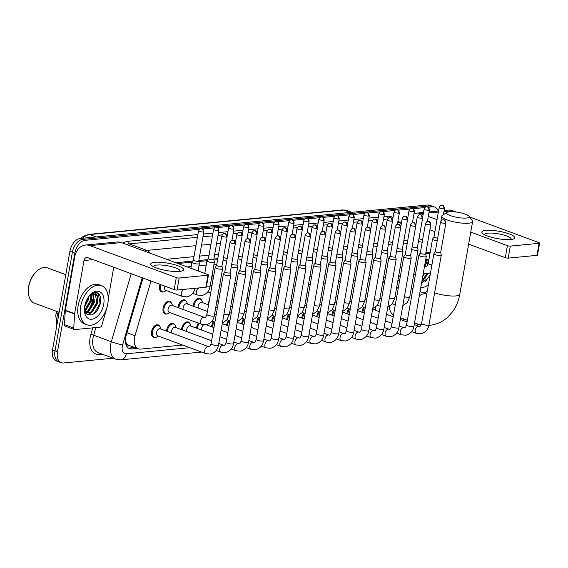 <?xml version="1.0" encoding="UTF-8"?>
<svg xmlns="http://www.w3.org/2000/svg" width="568" height="568" viewBox="0 0 568 568"><rect width="100%" height="100%" fill="white"/><g stroke="black" fill="none" stroke-linecap="round" stroke-linejoin="round"><path stroke-width="0.85" d="M212.041 275.402A6.681 4.097 -69.7 0 1 212.858 276.36M163.627 291.867A6.681 4.097 -69.7 0 1 161.617 291.909A6.681 4.097 -69.7 0 1 159.594 286.059A6.681 4.097 -69.7 0 1 160.041 284.362M178.011 307.586A6.681 4.097 -69.7 0 1 178.132 306.656A6.681 4.097 -69.7 0 1 184.792 299.968A6.681 4.097 -69.7 0 1 186.29 301.31M193.049 306.138A6.681 4.097 -69.7 0 1 193.17 305.208A6.681 4.097 -69.7 0 1 199.829 298.519A6.681 4.097 -69.7 0 1 201.328 299.861M208.087 304.689A6.681 4.097 -69.7 0 1 208.207 303.759A6.681 4.097 -69.7 0 1 209.344 300.515M167.127 313.912A6.681 4.097 -69.7 0 1 165.125 313.955A6.681 4.097 -69.7 0 1 163.094 308.104A6.681 4.097 -69.7 0 1 169.754 301.416A6.681 4.097 -69.7 0 1 171.252 302.758M241.663 323.838A6.681 4.097 -69.7 0 1 241.783 322.908A6.681 4.097 -69.7 0 1 243.459 318.776M256.7 322.39A6.681 4.097 -69.7 0 1 256.814 321.46A6.681 4.097 -69.7 0 1 258.497 317.327M181.519 329.639A6.681 4.097 -69.7 0 1 181.632 328.702A6.681 4.097 -69.7 0 1 188.299 322.013A6.681 4.097 -69.7 0 1 189.797 323.355M271.738 320.941A6.681 4.097 -69.7 0 1 271.852 320.011A6.681 4.097 -69.7 0 1 273.535 315.879M166.481 331.087A6.681 4.097 -69.7 0 1 166.601 330.157A6.681 4.097 -69.7 0 1 173.261 323.469A6.681 4.097 -69.7 0 1 174.759 324.804M226.625 325.286A6.681 4.097 -69.7 0 1 226.746 324.356A6.681 4.097 -69.7 0 1 228.428 320.224M196.556 328.19A6.681 4.097 -69.7 0 1 196.67 327.253A6.681 4.097 -69.7 0 1 198.353 323.128M211.587 326.742A6.681 4.097 -69.7 0 1 211.708 325.805A6.681 4.097 -69.7 0 1 213.391 321.673M286.769 319.493A6.681 4.097 -69.7 0 1 286.89 318.563A6.681 4.097 -69.7 0 1 288.572 314.431M301.807 318.044A6.681 4.097 -69.7 0 1 301.928 317.114A6.681 4.097 -69.7 0 1 303.61 312.982M316.845 316.596A6.681 4.097 -69.7 0 1 316.965 315.666A6.681 4.097 -69.7 0 1 318.641 311.534M331.882 315.148A6.681 4.097 -69.7 0 1 332.003 314.218A6.681 4.097 -69.7 0 1 333.679 310.085M346.92 313.699A6.681 4.097 -69.7 0 1 347.034 312.769A6.681 4.097 -69.7 0 1 348.716 308.637M361.951 312.251A6.681 4.097 -69.7 0 1 362.072 311.321A6.681 4.097 -69.7 0 1 363.754 307.189M155.596 337.413A6.681 4.097 -69.7 0 1 153.587 337.456A6.681 4.097 -69.7 0 1 151.564 331.606A6.681 4.097 -69.7 0 1 158.224 324.917A6.681 4.097 -69.7 0 1 159.722 326.252M151.003 281.025L134.999 335.759A12.531 7.682 110.3 0 0 134.509 337.853A12.531 7.682 110.3 0 0 138.308 348.83A12.531 7.682 110.3 0 0 140.53 349.1L182.569 345.046M125.18 340.466L126.252 342.951A4.175 2.563 110.3 0 0 128.318 345.159A12.531 9.493 84.5 0 1 127.693 347.524M128.318 345.159L128.46 345.145A12.531 7.682 -69.7 0 1 126.252 342.951M217.601 259.697L213.902 260.052M207.036 260.712L198.871 261.5M192.005 262.16L177.983 263.516M128.46 345.145L138.308 348.83M216.82 264.106L213.987 264.383M206.219 265.128L198.949 265.831M191.182 266.577L187.291 266.953M142.987 278.064L126.167 335.603A12.531 7.682 110.3 0 0 125.677 337.697A12.531 7.682 110.3 0 0 129.476 348.674A12.531 7.682 110.3 0 0 131.698 348.944L137.193 348.411M134.715 347.502L129.22 348.028A12.531 7.682 -69.7 0 1 128.297 348.042M93.308 299.826A16.713 10.245 -69.7 0 1 89.318 309.83A16.713 10.245 -69.7 0 0 93.308 299.826M87.238 312.506A16.713 10.245 -69.7 0 1 86.4 313.366A16.713 10.245 -69.7 0 0 87.238 312.506M113.153 358.209L63.488 362.995A12.531 7.682 -69.7 0 1 61.266 362.725A12.531 7.682 -69.7 0 1 57.467 351.755L74.862 253.129A12.531 7.682 -69.7 0 1 85.122 240.314L199.311 229.309M418.176 324.207A12.531 7.682 -69.7 0 1 417.118 325.634M428.3 207.242L432.532 206.837A12.531 7.682 -69.7 0 1 434.761 207.107A12.531 7.682 -69.7 0 1 438.205 211.04M202.755 228.975L214.349 227.86M217.792 227.527L229.387 226.412M232.83 226.078L244.417 224.964M247.861 224.63L259.455 223.515M262.899 223.181L274.493 222.067M277.937 221.733L289.531 220.618M292.974 220.285L304.569 219.17M308.012 218.836L319.599 217.721M323.043 217.388L334.637 216.273M338.081 215.939L349.675 214.818M353.118 214.491L364.713 213.369M368.156 213.043L379.751 211.921M383.194 211.594L394.781 210.472M398.225 210.146L409.819 209.024M413.263 208.69L424.857 207.576M61.266 362.725L56.31 360.893A12.531 7.682 -69.7 0 1 52.519 349.923L69.907 251.297L72.385 252.213A12.531 7.682 -69.7 0 1 82.644 239.398L430.054 205.921A12.531 7.682 -69.7 0 1 432.284 206.191A12.531 7.682 -69.7 0 0 430.054 205.921L82.644 239.398A12.531 7.682 -69.7 0 0 72.385 252.213L54.989 350.839L72.385 252.213L74.862 253.129M58.788 361.809A12.531 7.682 -69.7 0 1 54.989 350.839A12.531 7.682 -69.7 0 0 58.788 361.809M86.499 309.425A16.713 10.245 -69.7 0 1 84.824 311.527A16.713 10.245 -69.7 0 0 86.499 309.425M217.778 258.674L213.866 259.051M207.739 259.64L198.828 260.499M192.701 261.088L175.832 262.714M85.704 313.209L92.172 312.13L97.611 303.312L97.731 297.923C97.1 293.145 94.877 291.874 91.065 294.11C93.315 292.506 95.424 292.087 97.376 292.847L97.199 292.776M85.74 313.181A16.713 10.245 110.3 0 0 86.613 312.286M87.515 311.228A16.713 10.245 110.3 0 0 92.683 299.592M85.25 310.504A20.05 12.29 -69.7 0 1 84.717 311.236A20.05 12.29 -69.7 0 0 85.25 310.504M69.907 251.297A12.531 7.682 -69.7 0 1 80.166 238.482L427.583 205.005A12.531 7.682 -69.7 0 1 429.806 205.275L434.761 207.107M179.587 271.44A16.713 3.749 -170 0 1 151.848 265.675A16.713 3.749 -170 0 1 154.816 262.288A16.713 3.749 -170 0 1 176.293 265.213A16.713 3.749 -170 0 1 182.03 271A16.713 3.749 -170 0 1 179.587 271.44M179.85 271.419A13.369 3.003 10 0 0 180.042 271.035A13.369 3.003 10 0 0 171.756 266.704A13.369 3.003 10 0 0 156.967 265.05A13.369 3.003 10 0 0 153.708 266.392A13.369 3.003 10 0 0 153.758 266.818M106.308 309.418L106.095 310.632A2.087 1.278 110.3 0 1 106.017 310.98L101.814 325.35A2.087 1.278 110.3 0 1 100.188 327.14L74.806 329.582A2.087 1.278 110.3 0 1 74.436 329.539L65.15 326.103A2.087 1.278 -69.7 0 1 64.475 324.619L65.284 310.575A2.087 1.278 -69.7 0 1 65.327 310.227L74.692 257.084A16.713 12.659 84.5 0 1 85.477 245.028A16.713 12.659 84.5 0 1 89.907 245.624L176.293 277.56A2.087 0.469 10 0 0 179.197 278L177.074 290.028A2.087 0.469 -170 0 1 174.17 289.588L87.784 257.652A4.175 3.167 -95.5 0 0 86.677 257.503A4.175 3.167 -95.5 0 0 83.986 260.513L74.614 313.664A2.087 1.278 110.3 0 0 74.571 314.012L73.762 328.055A2.087 1.278 110.3 0 0 74.436 329.539M85.477 245.028L116.958 241.996A16.713 12.659 84.5 0 1 121.389 242.593L207.774 274.529A2.087 0.469 10 0 1 208.47 275.019A2.087 0.469 10 0 1 207.966 275.231L179.197 278M208.47 275.019L206.354 287.046A2.087 0.469 -170 0 1 205.843 287.259L177.074 290.028M113.749 267.251L108.232 298.505M59.15 312.301L34.442 303.163A18.801 11.523 -69.7 0 1 28.464 293.557L28.4 292.974A17.963 11.012 -69.7 0 1 28.67 286.428A17.963 11.012 -69.7 0 1 36.26 271.71L36.693 271.305A18.801 11.523 -69.7 0 1 47.478 267.897L65.781 274.663M28.464 293.557A18.801 11.523 -69.7 0 1 28.748 286.705A18.801 11.523 -69.7 0 1 36.693 271.305M107.785 303.908A20.888 12.801 -69.7 0 1 86.968 324.811A20.888 12.801 -69.7 0 1 80.642 306.528A20.888 12.801 -69.7 0 1 101.459 285.626A20.888 12.801 -69.7 0 1 107.785 303.908M86.968 324.811L84.497 323.895A20.888 12.801 -69.7 0 1 78.164 305.612A20.888 12.801 -69.7 0 1 98.981 284.71L101.459 285.626M89.758 295.339A10.444 6.404 -69.7 0 1 94.742 294.281A10.444 6.404 -69.7 0 1 97.731 297.923M84.717 306.138A14.619 8.96 -69.7 0 1 90.894 294.153A14.619 8.96 -69.7 0 1 100.834 292.378A14.619 8.96 -69.7 0 1 103.717 304.306A14.619 8.96 -69.7 0 1 93.649 318.797A14.619 8.96 -69.7 0 1 84.497 311.463A14.619 8.96 -69.7 0 1 84.717 306.138M90.61 294.792L90.646 300.735L85.207 309.553L84.405 310.092L87.309 314.729L92.279 314.906L97.249 310.632L100.316 303.788C101.345 298.264 100.366 294.614 97.376 292.847M85.101 312.187L88.303 310.696L93.741 301.878L92.726 294.068M85.292 312.549L89.077 310.987L94.515 302.169L93.195 294.032M84.554 310.717L85.981 309.837L91.42 301.026L91.178 294.515M84.817 305.612L87.827 297.966M84.561 307.16L88.324 299.876L88.686 296.681M85.903 313.259L91.398 311.839L96.837 303.028L95.488 294.863L94.508 294.203M85.647 313.131L86.279 313.422M84.639 311.001L85.974 309.844M85.938 313.273L89.069 310.987M87.706 314.942L92.165 312.13M84.788 305.747L87.749 298.505M84.533 310.639L90.844 299.656M85.619 313.096L87.351 312.002L93.947 300.799M87.394 314.779L90.447 313.153L97.043 301.942M93.912 313.998L100.046 303.525L98.299 293.557L97 292.712M466.392 218.048A11.488 2.577 10 0 0 468.99 216.259A11.488 2.577 10 0 0 460.833 212.872A11.488 2.577 10 0 0 449.366 211.757A11.488 2.577 10 0 0 446.973 212.375A11.488 2.577 10 0 0 452.49 216.301A11.488 2.577 10 0 0 466.392 218.048M468.99 216.259L472.327 220.76A15.663 3.514 -170 0 1 472.604 221.634A15.663 3.514 -170 0 1 468.785 223.203A15.663 3.514 -170 0 1 451.454 221.271A15.663 3.514 -170 0 1 441.748 216.188A15.663 3.514 -170 0 1 442.302 215.464L446.973 212.375M389.364 306.436A15.663 9.599 110.3 0 0 393.51 315.077M404.089 319.081A22.976 14.079 -69.7 0 1 402.556 320.253M375.881 310.391A22.976 14.079 -69.7 0 1 375.306 307.26M398.409 287.301A15.663 9.599 110.3 0 0 396.407 288.863M397.799 280.954A22.976 14.079 -69.7 0 1 399.709 279.903M412.261 282.75A22.976 14.079 -69.7 0 1 413.582 285.058M382.669 282.921A22.976 14.079 -69.7 0 1 384.827 280.5M205.872 353.665L157.698 335.858A3.763 2.308 -69.7 0 1 156.562 332.564A3.763 2.308 -69.7 0 1 160.304 328.801L208.484 346.615A3.763 2.308 -69.7 0 0 207.661 346.551A3.763 2.308 -69.7 0 0 204.736 350.378A3.763 2.308 -69.7 0 0 205.872 353.665L210.572 354.063C215.094 352.643 217.736 349.647 218.488 345.067L230.778 275.345A3.763 0.845 10 0 0 230.778 275.26L230.182 272.725A2.712 0.611 10 0 1 230.175 272.754A2.712 0.611 10 0 1 229.515 273.031A2.712 0.611 10 0 1 225.737 272.455A2.712 0.611 10 0 1 224.829 271.816A2.712 0.611 10 0 1 224.85 271.76M158.394 336.114L156.853 336.966A6.269 3.841 -69.7 0 1 154.354 337.293A6.269 3.841 -69.7 0 1 152.451 331.804A6.269 3.841 -69.7 0 1 158.699 325.535A6.269 3.841 -69.7 0 1 160.389 327.409L161 329.057M224.829 271.788L223.409 273.961A3.763 0.845 10 0 0 223.373 274.039A3.763 0.845 10 0 0 224.637 274.926A3.763 0.845 10 0 0 229.862 275.721A3.763 0.845 10 0 0 230.778 275.345M171.628 332.99A3.763 2.308 -69.7 0 1 171.593 331.116A3.763 2.308 -69.7 0 1 175.342 327.353L211.608 340.764M167.368 331.414A6.269 3.841 -69.7 0 1 167.489 330.356A6.269 3.841 -69.7 0 1 173.737 324.087A6.269 3.841 -69.7 0 1 175.427 325.961L176.037 327.608M239.866 270.34L238.439 272.512A3.763 0.845 10 0 0 238.411 272.59A3.763 0.845 10 0 0 239.668 273.478A3.763 0.845 10 0 0 244.9 274.273A3.763 0.845 10 0 0 245.816 273.897A3.763 0.845 10 0 0 245.816 273.811L245.22 271.277M239.888 270.311A2.712 0.611 10 0 0 239.866 270.368A2.712 0.611 10 0 0 240.775 271.007A2.712 0.611 10 0 0 244.552 271.582A2.712 0.611 10 0 0 245.213 271.305A2.712 0.611 10 0 0 245.213 271.248M186.666 331.542A3.763 2.308 -69.7 0 1 186.631 329.667A3.763 2.308 -69.7 0 1 190.379 325.904L212.766 334.183M182.406 329.965A6.269 3.841 -69.7 0 1 182.527 328.907A6.269 3.841 -69.7 0 1 188.768 322.638A6.269 3.841 -69.7 0 1 190.457 324.513L191.075 326.16M254.904 268.884L253.477 271.064A3.763 0.845 10 0 0 253.449 271.142A3.763 0.845 10 0 0 254.705 272.029A3.763 0.845 10 0 0 259.938 272.825A3.763 0.845 10 0 0 260.854 272.448A3.763 0.845 10 0 0 260.847 272.363L260.25 269.828M254.925 268.863A2.712 0.611 10 0 0 254.897 268.92A2.712 0.611 10 0 0 255.813 269.559A2.712 0.611 10 0 0 259.583 270.134A2.712 0.611 10 0 0 260.25 269.857A2.712 0.611 10 0 0 260.243 269.8M201.704 330.093A3.763 2.308 -69.7 0 1 201.668 328.219A3.763 2.308 -69.7 0 1 203.621 324.839M197.437 328.517A6.269 3.841 -69.7 0 1 197.565 327.459A6.269 3.841 -69.7 0 1 199.233 323.448M275.125 238.042C276.261 236.189 277.063 235.443 277.539 235.805A2.712 2.059 -95.5 0 1 278.256 235.905A2.712 2.059 84.5 0 1 279.811 239.256A2.712 0.611 10 0 1 276.808 238.922A2.712 0.611 10 0 1 275.125 238.042L269.935 267.464A2.712 0.611 10 0 1 269.956 267.414L268.515 269.615A3.763 0.845 10 0 0 268.486 269.694A3.763 0.845 10 0 0 269.743 270.581A3.763 0.845 10 0 0 274.976 271.376A3.763 0.845 10 0 0 275.892 271A3.763 0.845 10 0 0 275.885 270.915L275.288 268.38M269.935 267.464A2.712 0.611 10 0 0 270.844 268.11A2.712 0.611 10 0 0 274.621 268.685A2.712 0.611 10 0 0 275.281 268.408A2.712 0.611 10 0 0 275.281 268.352M212.475 327.069A6.269 3.841 -69.7 0 1 212.602 326.011A6.269 3.841 -69.7 0 1 214.271 321.999M284.98 265.987L283.553 268.167A3.763 0.845 10 0 0 283.517 268.245A3.763 0.845 10 0 0 284.781 269.133A3.763 0.845 10 0 0 290.007 269.928A3.763 0.845 10 0 0 290.923 269.551A3.763 0.845 10 0 0 290.923 269.466L290.326 266.932M284.994 265.966A2.712 0.611 10 0 0 284.973 266.016A2.712 0.611 10 0 0 285.881 266.662A2.712 0.611 10 0 0 289.659 267.237A2.712 0.611 10 0 0 290.319 266.96A2.712 0.611 10 0 0 290.319 266.903M227.512 325.62A6.269 3.841 -69.7 0 1 227.633 324.562A6.269 3.841 -69.7 0 1 229.309 320.551M300.01 264.539L298.591 266.719A3.763 0.845 10 0 0 298.555 266.797A3.763 0.845 10 0 0 299.819 267.684A3.763 0.845 10 0 0 305.044 268.479A3.763 0.845 10 0 0 305.96 268.096A3.763 0.845 10 0 0 305.96 268.018L305.364 265.483A2.712 0.611 10 0 1 305.357 265.512A2.712 0.611 10 0 1 304.696 265.781A2.712 0.611 10 0 1 300.919 265.213A2.712 0.611 10 0 1 300.01 264.567A2.712 0.611 10 0 1 300.032 264.51M242.55 324.165A6.269 3.841 -69.7 0 1 242.671 323.114A6.269 3.841 -69.7 0 1 244.339 319.102M315.048 263.091L313.621 265.27A3.763 0.845 10 0 0 313.593 265.341A3.763 0.845 10 0 0 314.849 266.236A3.763 0.845 10 0 0 320.082 267.031A3.763 0.845 10 0 0 320.998 266.648A3.763 0.845 10 0 0 320.998 266.57L320.402 264.035A2.712 0.611 10 0 0 320.395 264.006M315.07 263.062A2.712 0.611 10 0 0 315.048 263.119A2.712 0.611 10 0 0 315.957 263.765A2.712 0.611 10 0 0 319.734 264.333A2.712 0.611 10 0 0 320.395 264.063L325.585 234.634C324.562 229.862 323.142 232.106 322.645 231.46A2.712 2.059 -95.5 0 1 323.369 231.559A2.712 2.059 84.5 0 1 324.924 234.911A2.712 0.611 10 0 0 325.585 234.634M257.588 322.716A6.269 3.841 -69.7 0 1 257.709 321.666A6.269 3.841 -69.7 0 1 259.377 317.654M330.086 261.642L328.659 263.822A3.763 0.845 10 0 0 328.631 263.893A3.763 0.845 10 0 0 329.887 264.787A3.763 0.845 10 0 0 335.12 265.575A3.763 0.845 10 0 0 336.036 265.199A3.763 0.845 10 0 0 336.029 265.121L335.432 262.586M330.107 261.614A2.712 0.611 10 0 0 330.079 261.671A2.712 0.611 10 0 0 330.995 262.309A2.712 0.611 10 0 0 334.765 262.885A2.712 0.611 10 0 0 335.432 262.615A2.712 0.611 10 0 0 335.425 262.558M272.619 321.268A6.269 3.841 -69.7 0 1 272.746 320.217A6.269 3.841 -69.7 0 1 274.415 316.206M350.307 230.793C351.443 228.947 352.245 228.201 352.721 228.563A2.712 2.059 -95.5 0 1 353.438 228.663A2.712 2.059 84.5 0 1 354.993 232.014A2.712 0.611 10 0 1 351.99 231.673A2.712 0.611 10 0 1 350.307 230.793L345.117 260.222A2.712 0.611 10 0 1 345.138 260.165L343.697 262.373A3.763 0.845 10 0 0 343.668 262.444A3.763 0.845 10 0 0 344.925 263.332A3.763 0.845 10 0 0 350.158 264.127A3.763 0.845 10 0 0 351.074 263.751A3.763 0.845 10 0 0 351.067 263.673L350.47 261.138M345.117 260.222A2.712 0.611 10 0 0 346.026 260.861A2.712 0.611 10 0 0 349.803 261.436A2.712 0.611 10 0 0 350.463 261.166A2.712 0.611 10 0 0 350.463 261.102M287.656 319.819A6.269 3.841 -69.7 0 1 287.784 318.762A6.269 3.841 -69.7 0 1 289.453 314.757M360.176 258.717A2.712 0.611 10 0 0 360.155 258.774L358.735 260.918A3.763 0.845 10 0 0 358.699 260.996A3.763 0.845 10 0 0 359.963 261.884A3.763 0.845 10 0 0 365.188 262.679A3.763 0.845 10 0 0 366.104 262.302A3.763 0.845 10 0 0 366.104 262.224L365.508 259.69M365.345 229.344C366.481 227.498 367.283 226.753 367.759 227.115A2.712 2.059 -95.5 0 1 368.476 227.214A2.712 2.059 84.5 0 1 370.031 230.558A2.712 0.611 10 0 1 367.027 230.225A2.712 0.611 10 0 1 365.345 229.344L360.155 258.774A2.712 0.611 10 0 0 361.063 259.413A2.712 0.611 10 0 0 364.841 259.988A2.712 0.611 10 0 0 365.501 259.718A2.712 0.611 10 0 0 365.501 259.654M302.694 318.371A6.269 3.841 -69.7 0 1 302.815 317.313A6.269 3.841 -69.7 0 1 304.491 313.309M375.2 257.297L373.772 259.469A3.763 0.845 10 0 0 373.737 259.548A3.763 0.845 10 0 0 375.001 260.435A3.763 0.845 10 0 0 380.226 261.23A3.763 0.845 10 0 0 381.142 260.854A3.763 0.845 10 0 0 381.142 260.769L380.546 258.241M375.214 257.269A2.712 0.611 10 0 0 375.192 257.325A2.712 0.611 10 0 0 376.101 257.964A2.712 0.611 10 0 0 379.878 258.539A2.712 0.611 10 0 0 380.539 258.27A2.712 0.611 10 0 0 380.539 258.206M317.732 316.923A6.269 3.841 -69.7 0 1 317.853 315.865A6.269 3.841 -69.7 0 1 319.521 311.86M390.23 255.849L388.803 258.021A3.763 0.845 10 0 0 388.775 258.099A3.763 0.845 10 0 0 390.031 258.987A3.763 0.845 10 0 0 395.264 259.782A3.763 0.845 10 0 0 396.18 259.406A3.763 0.845 10 0 0 396.18 259.32L395.584 256.793A2.712 0.611 10 0 0 395.576 256.757M390.251 255.82A2.712 0.611 10 0 0 390.23 255.877A2.712 0.611 10 0 0 391.139 256.516A2.712 0.611 10 0 0 394.916 257.091A2.712 0.611 10 0 0 395.576 256.821L400.767 227.392C399.744 222.62 398.324 224.864 397.827 224.218A2.712 2.059 -95.5 0 1 398.551 224.31A2.712 2.059 84.5 0 1 400.106 227.661A2.712 0.611 10 0 0 400.767 227.392M332.77 315.474A6.269 3.841 -69.7 0 1 332.891 314.416A6.269 3.841 -69.7 0 1 334.559 310.412M405.268 254.4L403.841 256.573A3.763 0.845 10 0 0 403.812 256.651A3.763 0.845 10 0 0 405.069 257.538A3.763 0.845 10 0 0 410.302 258.334A3.763 0.845 10 0 0 411.218 257.957A3.763 0.845 10 0 0 411.211 257.872L410.614 255.344M405.289 254.372A2.712 0.611 10 0 0 405.261 254.429A2.712 0.611 10 0 0 406.177 255.067A2.712 0.611 10 0 0 409.947 255.643A2.712 0.611 10 0 0 410.614 255.373A2.712 0.611 10 0 0 410.607 255.309M347.801 314.026A6.269 3.841 -69.7 0 1 347.928 312.968A6.269 3.841 -69.7 0 1 349.597 308.964M425.489 223.551C426.625 221.697 427.427 220.952 427.903 221.321A2.712 2.059 -95.5 0 1 428.62 221.413A2.712 2.059 84.5 0 1 430.175 224.765A2.712 0.611 10 0 1 427.171 224.431A2.712 0.611 10 0 1 425.489 223.551L420.299 252.98A2.712 0.611 10 0 1 420.32 252.923L418.879 255.124A3.763 0.845 10 0 0 418.85 255.202A3.763 0.845 10 0 0 420.107 256.09A3.763 0.845 10 0 0 425.34 256.885A3.763 0.845 10 0 0 426.256 256.509A3.763 0.845 10 0 0 426.248 256.424L425.652 253.889M420.299 252.98A2.712 0.611 10 0 0 421.207 253.619A2.712 0.611 10 0 0 424.985 254.194A2.712 0.611 10 0 0 425.645 253.924A2.712 0.611 10 0 0 425.645 253.861M362.838 312.577A6.269 3.841 -69.7 0 1 362.966 311.52A6.269 3.841 -69.7 0 1 364.635 307.515M435.358 251.475A2.712 0.611 10 0 0 435.336 251.532L433.916 253.676A3.763 0.845 10 0 0 433.881 253.754A3.763 0.845 10 0 0 435.145 254.641A3.763 0.845 10 0 0 440.37 255.437A3.763 0.845 10 0 0 441.286 255.06A3.763 0.845 10 0 0 441.286 254.975L440.69 252.44M440.527 222.102C441.663 220.249 442.465 219.504 442.941 219.873A2.712 2.059 -95.5 0 1 443.658 219.965A2.712 2.059 84.5 0 1 445.213 223.316A2.712 0.611 10 0 1 442.209 222.983A2.712 0.611 10 0 1 440.527 222.102L435.336 251.532A2.712 0.611 10 0 0 436.245 252.171A2.712 0.611 10 0 0 440.022 252.746A2.712 0.611 10 0 0 440.683 252.469A2.712 0.611 10 0 0 440.683 252.412M201.675 324.356L169.228 312.357A3.763 2.308 -69.7 0 1 168.093 309.07A3.763 2.308 -69.7 0 1 171.841 305.307L204.288 317.299A3.763 2.308 -69.7 0 0 203.465 317.242A3.763 2.308 -69.7 0 0 200.539 321.062A3.763 2.308 -69.7 0 0 201.675 324.356L206.376 324.754C210.905 323.334 213.54 320.331 214.292 315.751L222.571 268.806A3.763 0.845 10 0 0 222.564 268.721L221.967 266.186M216.621 265.249L215.194 267.421A3.763 0.845 10 0 0 215.166 267.5A3.763 0.845 10 0 0 216.422 268.387A3.763 0.845 10 0 0 220.327 269.182A3.763 0.845 10 0 0 222.571 268.806M169.924 312.613L168.384 313.472A6.269 3.841 -69.7 0 1 165.884 313.792A6.269 3.841 -69.7 0 1 163.989 308.31A6.269 3.841 -69.7 0 1 170.23 302.041A6.269 3.841 -69.7 0 1 171.919 303.908L172.53 305.563M216.642 265.221A2.712 0.611 10 0 0 216.614 265.277A2.712 0.611 10 0 0 217.53 265.916A2.712 0.611 10 0 0 221.307 266.491A2.712 0.611 10 0 0 221.967 266.214A2.712 0.611 10 0 0 221.96 266.158M183.159 309.489A3.763 2.308 -69.7 0 1 183.13 307.622A3.763 2.308 -69.7 0 1 186.872 303.859L207.412 311.449M231.219 266.846A3.763 0.845 10 0 0 231.46 266.939A3.763 0.845 10 0 0 235.365 267.734A3.763 0.845 10 0 0 237.609 267.358A3.763 0.845 10 0 0 237.601 267.272L237.005 264.738A2.712 0.611 10 0 1 237.005 264.766A2.712 0.611 10 0 1 236.338 265.043A2.712 0.611 10 0 1 232.56 264.468A2.712 0.611 10 0 1 231.723 263.999M178.899 307.913A6.269 3.841 -69.7 0 1 179.026 306.862A6.269 3.841 -69.7 0 1 185.267 300.593A6.269 3.841 -69.7 0 1 186.957 302.46L187.568 304.114M198.196 308.041A3.763 2.308 -69.7 0 1 198.168 306.166A3.763 2.308 -69.7 0 1 201.91 302.41L208.577 304.874M246.256 265.398A3.763 0.845 10 0 0 246.498 265.49A3.763 0.845 10 0 0 250.403 266.286A3.763 0.845 10 0 0 252.639 265.909A3.763 0.845 10 0 0 252.639 265.824L252.043 263.289A2.712 0.611 10 0 0 252.036 263.261M193.936 306.464A6.269 3.841 -69.7 0 1 194.057 305.414A6.269 3.841 -69.7 0 1 200.305 299.144A6.269 3.841 -69.7 0 1 201.995 301.012L202.606 302.666M246.753 262.551A2.712 0.611 10 0 0 247.598 263.019A2.712 0.611 10 0 0 251.375 263.595A2.712 0.611 10 0 0 252.036 263.318L257.226 233.895C256.204 229.117 254.784 231.361 254.294 230.714A2.712 2.059 -95.5 0 1 255.011 230.814A2.712 2.059 84.5 0 1 256.566 234.165A2.712 0.611 10 0 0 257.226 233.895M261.294 263.942A3.763 0.845 10 0 0 261.536 264.042A3.763 0.845 10 0 0 265.441 264.837A3.763 0.845 10 0 0 267.677 264.461A3.763 0.845 10 0 0 267.677 264.376L267.081 261.841M261.791 261.102A2.712 0.611 10 0 0 262.636 261.571A2.712 0.611 10 0 0 266.413 262.146A2.712 0.611 10 0 0 267.074 261.869A2.712 0.611 10 0 0 267.074 261.812M216.905 300.941A3.763 2.308 -69.7 0 1 216.948 300.962L218.524 301.544M276.325 262.494A3.763 0.845 10 0 0 276.566 262.594A3.763 0.845 10 0 0 280.478 263.389A3.763 0.845 10 0 0 282.715 263.005A3.763 0.845 10 0 0 282.715 262.927L282.118 260.392M276.829 259.654A2.712 0.611 10 0 0 277.674 260.123A2.712 0.611 10 0 0 281.451 260.698A2.712 0.611 10 0 0 282.111 260.421A2.712 0.611 10 0 0 282.111 260.364M231.936 299.492A3.763 2.308 -69.7 0 1 231.985 299.506L233.562 300.096M291.363 261.046A3.763 0.845 10 0 0 291.604 261.145A3.763 0.845 10 0 0 295.509 261.94A3.763 0.845 10 0 0 297.753 261.557A3.763 0.845 10 0 0 297.746 261.479L297.149 258.944M291.867 258.206A2.712 0.611 10 0 0 292.712 258.674A2.712 0.611 10 0 0 296.489 259.242A2.712 0.611 10 0 0 297.149 258.972A2.712 0.611 10 0 0 297.142 258.916M246.974 298.044A3.763 2.308 -69.7 0 1 247.023 298.058L248.599 298.64M306.4 259.597A3.763 0.845 10 0 0 306.642 259.697A3.763 0.845 10 0 0 310.547 260.492A3.763 0.845 10 0 0 312.791 260.108A3.763 0.845 10 0 0 312.783 260.03L312.187 257.496A2.712 0.611 10 0 1 312.187 257.524A2.712 0.611 10 0 1 311.52 257.794A2.712 0.611 10 0 1 307.742 257.226A2.712 0.611 10 0 1 306.905 256.757M262.011 296.595A3.763 2.308 -69.7 0 1 262.054 296.61L263.637 297.192M321.438 258.149A3.763 0.845 10 0 0 321.68 258.241A3.763 0.845 10 0 0 325.585 259.043A3.763 0.845 10 0 0 327.821 258.66A3.763 0.845 10 0 0 327.821 258.582L327.225 256.047M321.935 255.309A2.712 0.611 10 0 0 322.78 255.77A2.712 0.611 10 0 0 326.557 256.346A2.712 0.611 10 0 0 327.218 256.076A2.712 0.611 10 0 0 327.218 256.012M277.049 295.147A3.763 2.308 -69.7 0 1 277.092 295.161L278.668 295.743M336.476 256.7A3.763 0.845 10 0 0 336.717 256.793A3.763 0.845 10 0 0 340.623 257.588A3.763 0.845 10 0 0 342.859 257.212A3.763 0.845 10 0 0 342.859 257.134L342.263 254.599M336.973 253.861A2.712 0.611 10 0 0 337.818 254.322A2.712 0.611 10 0 0 341.595 254.897A2.712 0.611 10 0 0 342.255 254.627A2.712 0.611 10 0 0 342.255 254.563M292.087 293.699A3.763 2.308 -69.7 0 1 292.129 293.713L293.706 294.295M351.507 255.252A3.763 0.845 10 0 0 351.748 255.344A3.763 0.845 10 0 0 355.66 256.14A3.763 0.845 10 0 0 357.897 255.763A3.763 0.845 10 0 0 357.897 255.678L357.3 253.15M352.011 252.405A2.712 0.611 10 0 0 352.856 252.874A2.712 0.611 10 0 0 356.633 253.449A2.712 0.611 10 0 0 357.293 253.179A2.712 0.611 10 0 0 357.293 253.115M307.118 292.25A3.763 2.308 -69.7 0 1 307.167 292.264L308.743 292.847M366.545 253.804A3.763 0.845 10 0 0 366.786 253.896A3.763 0.845 10 0 0 370.691 254.691A3.763 0.845 10 0 0 372.935 254.315A3.763 0.845 10 0 0 372.928 254.23L372.331 251.702M367.049 250.957A2.712 0.611 10 0 0 367.894 251.425A2.712 0.611 10 0 0 371.671 252A2.712 0.611 10 0 0 372.331 251.731A2.712 0.611 10 0 0 372.324 251.667M322.155 290.802A3.763 2.308 -69.7 0 1 322.205 290.816L323.781 291.398M381.582 252.355A3.763 0.845 10 0 0 381.824 252.448A3.763 0.845 10 0 0 385.729 253.243A3.763 0.845 10 0 0 387.972 252.866A3.763 0.845 10 0 0 387.965 252.781L387.369 250.254M382.086 249.508A2.712 0.611 10 0 0 382.924 249.977A2.712 0.611 10 0 0 386.701 250.552A2.712 0.611 10 0 0 387.369 250.282A2.712 0.611 10 0 0 387.362 250.218M337.193 289.353A3.763 2.308 -69.7 0 1 337.236 289.368L338.819 289.95M396.62 250.907A3.763 0.845 10 0 0 396.862 250.999A3.763 0.845 10 0 0 400.767 251.794A3.763 0.845 10 0 0 403.003 251.418A3.763 0.845 10 0 0 403.003 251.333L402.407 248.798A2.712 0.611 10 0 1 402.4 248.834A2.712 0.611 10 0 1 401.739 249.103A2.712 0.611 10 0 1 397.962 248.528A2.712 0.611 10 0 1 397.117 248.06M352.231 287.905A3.763 2.308 -69.7 0 1 352.274 287.919L353.85 288.501M411.658 249.459A3.763 0.845 10 0 0 411.899 249.551A3.763 0.845 10 0 0 415.804 250.346A3.763 0.845 10 0 0 418.041 249.97A3.763 0.845 10 0 0 418.041 249.884L417.445 247.35A2.712 0.611 10 0 0 417.437 247.321M412.155 246.611A2.712 0.611 10 0 0 413 247.08A2.712 0.611 10 0 0 416.777 247.655A2.712 0.611 10 0 0 417.437 247.378L422.627 217.956C421.605 213.177 420.185 215.421 419.695 214.782A2.712 2.059 -95.5 0 1 420.412 214.874A2.712 2.059 84.5 0 1 421.967 218.226A2.712 0.611 10 0 0 422.627 217.956M367.269 286.457A3.763 2.308 -69.7 0 1 367.311 286.471L368.888 287.053M195.058 287.891C194.313 292.47 191.672 295.474 187.142 296.886L182.449 296.489L165.728 290.312A3.763 2.308 -69.7 0 1 164.592 287.017A3.763 2.308 -69.7 0 1 164.819 286.13M193.397 260.037L191.97 262.21A3.763 0.845 10 0 0 191.941 262.288A3.763 0.845 10 0 0 193.198 263.176A3.763 0.845 10 0 0 197.103 263.971A3.763 0.845 10 0 0 199.347 263.595A3.763 0.845 10 0 0 199.34 263.509L198.743 260.975A2.712 0.611 10 0 1 198.743 261.01A2.712 0.611 10 0 1 198.076 261.28A2.712 0.611 10 0 1 194.299 260.705A2.712 0.611 10 0 1 193.39 260.066A2.712 0.611 10 0 1 193.411 260.009M166.424 290.567L164.883 291.427A6.269 3.841 -69.7 0 1 162.384 291.746A6.269 3.841 -69.7 0 1 160.481 286.258A6.269 3.841 -69.7 0 1 160.9 284.682M208.435 258.589L207.008 260.762A3.763 0.845 10 0 0 206.972 260.84A3.763 0.845 10 0 0 208.236 261.727A3.763 0.845 10 0 0 212.141 262.522A3.763 0.845 10 0 0 214.377 262.146A3.763 0.845 10 0 0 214.377 262.061L213.781 259.526A2.712 0.611 10 0 0 213.774 259.498M208.449 258.561A2.712 0.611 10 0 0 208.428 258.618A2.712 0.611 10 0 0 209.336 259.256A2.712 0.611 10 0 0 213.114 259.832A2.712 0.611 10 0 0 213.774 259.555L218.943 230.253C217.92 225.475 216.5 227.718 216.01 227.079A2.712 2.059 -95.5 0 1 216.727 227.172A2.712 2.059 84.5 0 1 218.282 230.523A2.712 0.611 10 0 0 218.943 230.253M223.032 260.187A3.763 0.845 10 0 0 223.274 260.279A3.763 0.845 10 0 0 226.724 261.039M223.529 257.339A2.712 0.611 10 0 0 224.374 257.808A2.712 0.611 10 0 0 227.193 258.383M238.063 258.738A3.763 0.845 10 0 0 238.311 258.83A3.763 0.845 10 0 0 241.762 259.59M238.567 255.891A2.712 0.611 10 0 0 239.412 256.36A2.712 0.611 10 0 0 242.231 256.935M211.31 279.577A3.763 2.308 -69.7 0 1 213.163 278.838M211.992 275.707A6.269 3.841 -69.7 0 1 213.44 277.291M253.101 257.283A3.763 0.845 10 0 0 253.342 257.382A3.763 0.845 10 0 0 256.8 258.135M253.605 254.443A2.712 0.611 10 0 0 254.45 254.911A2.712 0.611 10 0 0 257.269 255.486M268.139 255.834A3.763 0.845 10 0 0 268.38 255.934A3.763 0.845 10 0 0 271.838 256.686M268.643 252.994A2.712 0.611 10 0 0 269.481 253.463A2.712 0.611 10 0 0 272.306 254.038M283.176 254.386A3.763 0.845 10 0 0 283.418 254.485A3.763 0.845 10 0 0 286.875 255.238M283.673 251.546A2.712 0.611 10 0 0 284.518 252.014A2.712 0.611 10 0 0 287.344 252.59M298.214 252.938A3.763 0.845 10 0 0 298.456 253.037A3.763 0.845 10 0 0 301.906 253.789M298.711 250.097A2.712 0.611 10 0 0 299.556 250.566A2.712 0.611 10 0 0 302.375 251.134M313.245 251.489A3.763 0.845 10 0 0 313.493 251.581A3.763 0.845 10 0 0 316.944 252.341M313.749 248.649A2.712 0.611 10 0 0 314.594 249.111A2.712 0.611 10 0 0 317.413 249.686M328.283 250.041A3.763 0.845 10 0 0 328.524 250.133A3.763 0.845 10 0 0 331.982 250.893M328.787 247.201A2.712 0.611 10 0 0 329.632 247.662A2.712 0.611 10 0 0 332.45 248.237M343.32 248.592A3.763 0.845 10 0 0 343.562 248.685A3.763 0.845 10 0 0 347.02 249.444M343.825 245.752A2.712 0.611 10 0 0 344.662 246.214A2.712 0.611 10 0 0 347.488 246.789M358.358 247.144A3.763 0.845 10 0 0 358.6 247.236A3.763 0.845 10 0 0 362.057 247.996M358.855 244.297A2.712 0.611 10 0 0 359.7 244.765A2.712 0.611 10 0 0 362.526 245.34M373.396 245.696A3.763 0.845 10 0 0 373.637 245.788A3.763 0.845 10 0 0 377.088 246.547M373.893 242.848A2.712 0.611 10 0 0 374.738 243.317A2.712 0.611 10 0 0 377.557 243.892M388.427 244.247A3.763 0.845 10 0 0 388.675 244.339A3.763 0.845 10 0 0 392.126 245.099M388.931 241.4A2.712 0.611 10 0 0 389.776 241.869A2.712 0.611 10 0 0 392.595 242.444M403.465 242.799A3.763 0.845 10 0 0 403.706 242.891A3.763 0.845 10 0 0 407.164 243.651M403.969 239.952A2.712 0.611 10 0 0 404.814 240.42A2.712 0.611 10 0 0 407.632 240.995M418.502 241.35A3.763 0.845 10 0 0 418.744 241.443A3.763 0.845 10 0 0 422.201 242.202M419.006 238.503A2.712 0.611 10 0 0 419.844 238.972A2.712 0.611 10 0 0 422.67 239.547M433.98 236.849L432.553 239.029A3.763 0.845 10 0 0 432.518 239.107A3.763 0.845 10 0 0 433.782 239.994A3.763 0.845 10 0 0 437.239 240.754M433.995 236.828A2.712 0.611 10 0 0 433.973 236.884A2.712 0.611 10 0 0 434.882 237.523A2.712 0.611 10 0 0 437.708 238.099M510.71 239.533A16.713 3.749 -170 0 1 482.977 233.767A16.713 3.749 -170 0 1 485.945 230.381A16.713 3.749 -170 0 1 507.416 233.306A16.713 3.749 -170 0 1 513.16 239.093A16.713 3.749 -170 0 1 510.71 239.533M510.973 239.504A13.369 3.003 10 0 0 511.165 239.128A13.369 3.003 10 0 0 502.886 234.797A13.369 3.003 10 0 0 488.089 233.143A13.369 3.003 10 0 0 484.838 234.485A13.369 3.003 10 0 0 484.887 234.911M414.008 213.738A16.713 12.659 84.5 0 1 416.607 213.121A16.713 12.659 84.5 0 1 421.037 213.717L423.139 214.498M444.148 210.465L448.088 210.089A16.713 12.659 84.5 0 1 452.519 210.685L456.161 212.027M428.315 216.408L437.019 219.624M470.758 232.099L507.416 245.653A2.087 0.469 10 0 0 510.32 246.093L508.197 258.12A2.087 0.469 -170 0 1 505.293 257.68L468.635 244.126M539.089 243.324A2.087 0.469 10 0 0 539.6 243.111L537.477 255.138A2.087 0.469 -170 0 1 536.973 255.351L539.089 243.324L510.32 246.093M539.6 243.111A2.087 0.469 10 0 0 538.897 242.621L469.516 216.969M536.973 255.351L508.197 258.12M434.896 231.652L429.898 229.806M427.257 291.341A20.888 12.801 -69.7 0 1 423.799 292.96M428.499 260.939L425.517 260.676M425.446 261.095L428.272 263.19M425.247 262.196A10.444 6.404 -69.7 0 1 425.865 262.373A10.444 6.404 -69.7 0 1 428.045 264.191M425.666 259.825A14.619 8.96 -69.7 0 1 428.968 259.271M425.205 266.094L424.892 264.219M425.979 266.335L425.091 263.119M422.067 280.258L427.1 273.804M421.917 281.082L423.295 280.223L428.059 273.634M423.075 274.543L423.621 273.506M422.72 276.524L424.438 273.705M427.803 264.809L425.631 262.295M428.45 284.575A14.619 8.96 -69.7 0 1 420.838 287.202M421.499 283.489L429.94 276.126M425.702 254.088A20.888 12.801 -69.7 0 1 430.033 253.229M425.915 252.412A20.888 12.801 -69.7 0 1 430.104 252.803M421.854 281.465L423.288 280.223M423.082 274.486L423.579 273.492M421.946 280.947L427.037 273.811M425.041 282.09L430.154 274.891M428.648 261.067L428.13 260.804M126.991 332.791L134.999 335.759M129.22 348.028L131.698 348.944M142.241 277.787L122.617 344.904A8.357 5.119 110.3 0 0 122.29 346.303A8.357 5.119 110.3 0 0 126.309 353.8L189.705 347.687M115.73 359.168A16.713 10.245 -69.7 0 1 110.675 344.535A16.713 10.245 -69.7 0 1 111.328 341.737L93.677 335.212A16.713 10.245 110.3 0 0 93.024 338.01A16.713 10.245 110.3 0 0 98.087 352.643L115.73 359.168L120.913 359.828A8.357 6.333 -95.5 0 0 126.309 353.8M102.155 354.148L99.151 354.432A2.087 1.583 84.5 0 1 99.762 353.26M99.151 354.432A18.801 11.523 -69.7 0 1 90.12 337.569A18.801 11.523 -69.7 0 1 90.859 334.417L92.776 327.85M123.022 243.189A18.801 11.523 -69.7 0 1 128.034 241.301L197.884 234.57M203.493 234.03L212.922 233.121M218.531 232.582L227.96 231.673M233.569 231.133L242.997 230.225M248.606 229.685L258.035 228.776M263.644 228.237L273.066 227.328M278.682 226.788L288.104 225.879M293.713 225.34L303.142 224.431M308.751 223.884L318.179 222.983M323.788 222.436L333.217 221.527M338.826 220.987L348.248 220.079M353.864 219.539L363.286 218.63M368.895 218.091L378.324 217.182M383.933 216.642L387.781 216.273A18.801 11.523 -69.7 0 1 393.006 217.729M85.122 240.314L80.166 238.482M57.467 351.755L52.519 349.923M432.532 206.837L427.583 205.005M144.322 251.07A16.713 10.245 -69.7 0 1 146.878 250.403L129.234 243.878A16.713 10.245 110.3 0 0 126.671 244.545M122.617 344.904A8.357 0.745 -163.7 0 1 111.328 341.737L131.215 273.705M95.921 327.544L93.677 335.212L90.859 334.417M401.363 223.43L397.756 222.095M150.236 253.257A8.357 6.333 -95.5 0 0 146.878 250.403L195.932 245.674M201.541 245.135L210.962 244.226M216.571 243.686L220.49 243.31M387.546 218.985L383.45 219.383M377.841 219.922L376.868 220.015M372.516 220.434L368.412 220.831M362.803 221.371L361.83 221.463M357.478 221.882L353.374 222.28M347.765 222.819L346.792 222.912M342.44 223.331L338.343 223.728M332.734 224.268L331.755 224.36M327.402 224.779L323.306 225.176M317.697 225.716L316.717 225.815M312.364 226.234L308.268 226.625M302.659 227.164L301.686 227.264M297.334 227.683L293.23 228.073M287.621 228.613L286.648 228.712M282.296 229.131L278.192 229.522M272.583 230.061L271.611 230.161M267.258 230.58L263.161 230.97M257.553 231.517L256.573 231.609M252.22 232.028L248.124 232.426M242.515 232.965L241.535 233.057M237.183 233.476L233.086 233.874M227.477 234.414L226.504 234.506M222.152 234.925L218.048 235.322M212.439 235.862L203.01 236.771M197.401 237.31L129.234 243.878A2.087 1.583 84.5 0 1 128.034 241.301M218.559 254.265L214.64 254.641M209.031 255.181L199.609 256.09M193.993 256.63L166.53 259.278M388.207 218.24A2.087 1.583 84.5 0 1 387.781 216.273M58.213 311.953L57.815 313.309A16.713 10.245 110.3 0 0 57.162 316.106A16.713 10.245 110.3 0 0 57.141 323.696M56.807 325.563L55.756 315.119L56.353 312.577A4.175 0.376 -163.7 0 0 57.815 313.309L58.902 313.714M96.169 236.941L89.694 234.549A4.175 3.167 -95.5 0 0 88.587 234.399L342.611 209.919A4.175 3.167 84.5 0 1 343.718 210.068L89.694 234.549A16.713 10.245 110.3 0 0 82.765 238.233M342.611 209.919L346.686 210.43A16.713 10.245 110.3 0 0 343.718 210.068L350.193 212.46M121.389 242.593L89.907 245.624M205.843 287.259L207.966 275.231M93.145 259.633L83.986 260.513M65.327 310.227L74.614 313.664M174.17 289.588L176.293 277.56M74.571 314.012L65.284 310.575M64.475 324.619L73.762 328.055M414.583 322.695A15.663 9.599 110.3 0 0 416.095 323.519L421.136 324.917M434.634 292.79A15.663 3.514 10 0 0 455.962 295.928A15.663 3.514 10 0 0 459.775 294.359L472.604 221.634M426.618 294.018A15.663 9.599 110.3 0 0 424.182 293.791A15.663 9.599 110.3 0 0 419.319 295.843M234.705 243.601A2.712 2.059 84.5 0 0 233.15 240.25A2.712 2.059 -95.5 0 0 232.433 240.157C231.957 239.788 231.155 240.534 230.019 242.387A2.712 0.611 10 0 0 231.701 243.267A2.712 0.611 10 0 0 234.705 243.601A2.712 0.611 10 0 0 235.365 243.331L230.175 272.754M208.484 346.615L209.13 346.679C209.606 347.027 210.259 346.054 211.083 343.761A3.763 0.845 10 0 0 213.412 344.975A3.763 0.845 10 0 0 217.572 345.443A3.763 0.845 10 0 0 217.714 345.422A3.763 0.845 10 0 0 218.488 345.067M249.735 242.153A2.712 2.059 84.5 0 0 248.188 238.801A2.712 2.059 -95.5 0 0 247.463 238.709C246.995 238.34 246.185 239.085 245.049 240.939A2.712 0.611 10 0 0 246.732 241.819A2.712 0.611 10 0 0 249.735 242.153A2.712 0.611 10 0 0 250.403 241.883L245.213 271.305M233.526 343.612C232.774 348.198 230.132 351.194 225.602 352.614L220.909 352.217A3.763 2.308 -69.7 0 1 219.773 348.929A3.763 2.308 -69.7 0 1 222.699 345.103A3.763 2.308 -69.7 0 1 223.515 345.166L224.168 345.23C224.644 345.578 225.297 344.606 226.114 342.312A3.763 0.845 10 0 0 228.45 343.526A3.763 0.845 10 0 0 232.603 343.995A3.763 0.845 10 0 0 232.752 343.974A3.763 0.845 10 0 0 233.526 343.612L245.816 273.897M264.773 240.704A2.712 2.059 84.5 0 0 263.225 237.353A2.712 2.059 -95.5 0 0 262.501 237.261C262.026 236.891 261.223 237.637 260.087 239.49A2.712 0.611 10 0 0 261.77 240.37A2.712 0.611 10 0 0 264.773 240.704A2.712 0.611 10 0 0 265.433 240.434L260.25 269.857M248.557 342.163C247.811 346.75 245.17 349.746 240.64 351.166L235.947 350.768A3.763 2.308 -69.7 0 1 234.804 347.474A3.763 2.308 -69.7 0 1 237.729 343.654A3.763 2.308 -69.7 0 1 238.553 343.718L239.206 343.782C239.682 344.13 240.328 343.157 241.151 340.857A3.763 0.845 10 0 0 243.48 342.078A3.763 0.845 10 0 0 247.641 342.547A3.763 0.845 10 0 0 247.79 342.525A3.763 0.845 10 0 0 248.557 342.163L260.854 272.448M263.595 340.715C262.842 345.301 260.208 348.298 255.678 349.718L250.985 349.32A3.763 2.308 -69.7 0 1 249.842 346.026A3.763 2.308 -69.7 0 1 252.767 342.206A3.763 2.308 -69.7 0 1 253.591 342.27L254.244 342.334C254.72 342.681 255.366 341.709 256.189 339.408A3.763 0.845 10 0 0 258.518 340.63A3.763 0.845 10 0 0 262.679 341.091A3.763 0.845 10 0 0 262.828 341.077A3.763 0.845 10 0 0 263.595 340.715L275.892 271M279.811 239.256A2.712 0.611 10 0 0 280.471 238.986L275.281 268.408M294.849 237.807A2.712 2.059 84.5 0 0 293.294 234.456A2.712 2.059 -95.5 0 0 292.577 234.357C292.101 233.995 291.299 234.74 290.163 236.593A2.712 0.611 10 0 0 291.846 237.474A2.712 0.611 10 0 0 294.849 237.807A2.712 0.611 10 0 0 295.509 237.53L290.319 266.96M278.632 339.266C277.88 343.853 275.246 346.849 270.716 348.269L266.016 347.872A3.763 2.308 -69.7 0 1 264.88 344.577A3.763 2.308 -69.7 0 1 267.805 340.757A3.763 2.308 -69.7 0 1 268.629 340.814L269.275 340.885C269.75 341.233 270.404 340.26 271.227 337.96A3.763 0.845 10 0 0 273.556 339.181A3.763 0.845 10 0 0 277.716 339.643A3.763 0.845 10 0 0 277.866 339.628A3.763 0.845 10 0 0 278.632 339.266L290.923 269.551M309.887 236.359A2.712 2.059 84.5 0 0 308.332 233.008A2.712 2.059 -95.5 0 0 307.615 232.908C307.139 232.546 306.337 233.292 305.201 235.145A2.712 0.611 10 0 0 306.883 236.025A2.712 0.611 10 0 0 309.887 236.359A2.712 0.611 10 0 0 310.547 236.082L305.357 265.512M293.67 337.818C292.918 342.405 290.276 345.401 285.754 346.821L281.053 346.423A3.763 2.308 -69.7 0 1 279.917 343.129A3.763 2.308 -69.7 0 1 282.843 339.309A3.763 2.308 -69.7 0 1 283.666 339.366L284.312 339.437C284.788 339.785 285.441 338.812 286.265 336.512A3.763 0.845 10 0 0 288.594 337.733A3.763 0.845 10 0 0 292.754 338.194A3.763 0.845 10 0 0 292.903 338.18A3.763 0.845 10 0 0 293.67 337.818L305.96 268.096M322.645 231.46C322.177 231.098 321.367 231.843 320.231 233.689A2.712 0.611 10 0 0 321.914 234.57A2.712 0.611 10 0 0 324.924 234.911M308.708 336.37C307.955 340.949 305.314 343.952 300.791 345.365L296.091 344.975A3.763 2.308 -69.7 0 1 294.955 341.68A3.763 2.308 -69.7 0 1 297.88 337.861A3.763 2.308 -69.7 0 1 298.697 337.917L299.35 337.988C299.826 338.336 300.479 337.356 301.296 335.063A3.763 0.845 10 0 0 303.631 336.284A3.763 0.845 10 0 0 307.785 336.746A3.763 0.845 10 0 0 307.934 336.732A3.763 0.845 10 0 0 308.708 336.37L320.998 266.648M339.955 233.462A2.712 2.059 84.5 0 0 338.407 230.111A2.712 2.059 -95.5 0 0 337.683 230.012C337.207 229.649 336.405 230.395 335.269 232.241A2.712 0.611 10 0 0 336.952 233.121A2.712 0.611 10 0 0 339.955 233.462A2.712 0.611 10 0 0 340.623 233.185L335.432 262.615M323.739 334.921C322.993 339.501 320.352 342.504 315.822 343.917L311.129 343.526A3.763 2.308 -69.7 0 1 309.986 340.232A3.763 2.308 -69.7 0 1 312.911 336.412A3.763 2.308 -69.7 0 1 313.735 336.469L314.388 336.54C314.864 336.888 315.51 335.908 316.333 333.615A3.763 0.845 10 0 0 318.662 334.836A3.763 0.845 10 0 0 322.823 335.297A3.763 0.845 10 0 0 322.972 335.283A3.763 0.845 10 0 0 323.739 334.921L336.036 265.199M338.776 333.473C338.024 338.052 335.39 341.056 330.86 342.469L326.167 342.078A3.763 2.308 -69.7 0 1 325.024 338.784A3.763 2.308 -69.7 0 1 327.949 334.964A3.763 2.308 -69.7 0 1 328.773 335.021L329.426 335.092C329.901 335.439 330.548 334.46 331.371 332.166A3.763 0.845 10 0 0 333.7 333.388A3.763 0.845 10 0 0 337.861 333.849A3.763 0.845 10 0 0 338.01 333.835A3.763 0.845 10 0 0 338.776 333.473L351.074 263.751M354.993 232.014A2.712 0.611 10 0 0 355.653 231.737L350.463 261.166M353.814 332.024C353.062 336.604 350.428 339.607 345.898 341.02L341.198 340.63A3.763 2.308 -69.7 0 1 340.062 337.335A3.763 2.308 -69.7 0 1 342.987 333.515A3.763 2.308 -69.7 0 1 343.81 333.572L344.456 333.643C344.932 333.991 345.585 333.011 346.409 330.718A3.763 0.845 10 0 0 348.738 331.939A3.763 0.845 10 0 0 352.898 332.401A3.763 0.845 10 0 0 353.047 332.386A3.763 0.845 10 0 0 353.814 332.024L366.104 262.302M370.031 230.558A2.712 0.611 10 0 0 370.691 230.288L365.501 259.718M385.068 229.11A2.712 2.059 84.5 0 0 383.514 225.766A2.712 2.059 -95.5 0 0 382.796 225.666C382.321 225.304 381.519 226.043 380.382 227.896A2.712 0.611 10 0 0 382.065 228.776A2.712 0.611 10 0 0 385.068 229.11A2.712 0.611 10 0 0 385.729 228.84L380.539 258.27M368.852 330.576C368.1 335.156 365.458 338.159 360.936 339.572L356.235 339.174A3.763 2.308 -69.7 0 1 355.099 335.887A3.763 2.308 -69.7 0 1 358.025 332.067A3.763 2.308 -69.7 0 1 358.848 332.124L359.494 332.195C359.97 332.536 360.623 331.563 361.447 329.27A3.763 0.845 10 0 0 363.776 330.491A3.763 0.845 10 0 0 367.936 330.952A3.763 0.845 10 0 0 368.085 330.938A3.763 0.845 10 0 0 368.852 330.576L381.142 260.854M397.827 224.218C397.359 223.856 396.549 224.594 395.413 226.447A2.712 0.611 10 0 0 397.096 227.328A2.712 0.611 10 0 0 400.106 227.661M383.89 329.128C383.137 333.707 380.496 336.71 375.973 338.123L371.273 337.726A3.763 2.308 -69.7 0 1 370.137 334.438A3.763 2.308 -69.7 0 1 373.062 330.619A3.763 2.308 -69.7 0 1 373.879 330.675L374.532 330.746C375.008 331.087 375.661 330.114 376.485 327.821A3.763 0.845 10 0 0 378.813 329.035A3.763 0.845 10 0 0 382.967 329.504A3.763 0.845 10 0 0 383.116 329.49A3.763 0.845 10 0 0 383.89 329.128L396.18 259.406M415.137 226.213A2.712 2.059 84.5 0 0 413.589 222.862A2.712 2.059 -95.5 0 0 412.865 222.77C412.389 222.407 411.587 223.146 410.451 224.999A2.712 0.611 10 0 0 412.134 225.879A2.712 0.611 10 0 0 415.137 226.213A2.712 0.611 10 0 0 415.804 225.943L410.614 255.373M398.921 327.679C398.175 332.259 395.534 335.255 391.004 336.675L386.311 336.277A3.763 2.308 -69.7 0 1 385.168 332.99A3.763 2.308 -69.7 0 1 388.093 329.163A3.763 2.308 -69.7 0 1 388.917 329.227L389.57 329.291C390.046 329.639 390.692 328.666 391.515 326.373A3.763 0.845 10 0 0 393.844 327.587A3.763 0.845 10 0 0 398.005 328.055A3.763 0.845 10 0 0 398.154 328.034A3.763 0.845 10 0 0 398.921 327.679L411.218 257.957M413.958 326.231C413.206 330.81 410.572 333.806 406.042 335.226L401.349 334.829A3.763 2.308 -69.7 0 1 400.206 331.542A3.763 2.308 -69.7 0 1 403.131 327.715A3.763 2.308 -69.7 0 1 403.954 327.779L404.608 327.842C405.083 328.19 405.73 327.218 406.553 324.924A3.763 0.845 10 0 0 408.882 326.139A3.763 0.845 10 0 0 413.042 326.607A3.763 0.845 10 0 0 413.192 326.586A3.763 0.845 10 0 0 413.958 326.231L426.256 256.509M430.175 224.765A2.712 0.611 10 0 0 430.835 224.495L425.645 253.924M428.996 324.782C428.244 329.362 425.61 332.358 421.08 333.778L416.387 333.38A3.763 2.308 -69.7 0 1 415.243 330.093A3.763 2.308 -69.7 0 1 418.169 326.266A3.763 2.308 -69.7 0 1 418.992 326.33L419.638 326.394C420.114 326.742 420.767 325.769 421.591 323.476A3.763 0.845 10 0 0 423.92 324.69A3.763 0.845 10 0 0 428.08 325.159A3.763 0.845 10 0 0 428.229 325.137A3.763 0.845 10 0 0 428.996 324.782L441.286 255.06M445.213 223.316A2.712 0.611 10 0 0 445.873 223.046L440.683 252.469M226.49 237.062A2.712 2.059 84.5 0 0 224.942 233.711A2.712 2.059 -95.5 0 0 224.218 233.618C223.742 233.249 222.94 233.995 221.804 235.848A2.712 0.611 10 0 0 223.487 236.728A2.712 0.611 10 0 0 226.49 237.062A2.712 0.611 10 0 0 227.157 236.792L221.967 266.214M204.288 317.299L204.934 317.37C205.41 317.718 206.063 316.745 206.887 314.445A3.763 0.845 10 0 0 208.144 315.332A3.763 0.845 10 0 0 213.525 316.113A3.763 0.845 10 0 0 214.292 315.751M241.528 235.614A2.712 2.059 84.5 0 0 239.973 232.262A2.712 2.059 -95.5 0 0 239.256 232.17C238.78 231.801 237.978 232.546 236.842 234.399A2.712 0.611 10 0 0 238.524 235.28A2.712 0.611 10 0 0 241.528 235.614A2.712 0.611 10 0 0 242.188 235.344L237.005 264.766M223.941 314.132A3.763 0.845 10 0 0 228.556 314.665A3.763 0.845 10 0 0 229.33 314.303L226.838 319.94L222.365 323.057M254.294 230.714C253.818 230.352 253.016 231.098 251.88 232.951A2.712 0.611 10 0 0 253.562 233.831A2.712 0.611 10 0 0 256.566 234.165M238.979 312.684A3.763 0.845 10 0 0 243.594 313.216A3.763 0.845 10 0 0 244.361 312.854L241.876 318.492L237.403 321.609M271.603 232.717A2.712 2.059 84.5 0 0 270.048 229.365A2.712 2.059 -95.5 0 0 269.331 229.266C268.856 228.904 268.053 229.649 266.917 231.503A2.712 0.611 10 0 0 268.6 232.383A2.712 0.611 10 0 0 271.603 232.717A2.712 0.611 10 0 0 272.264 232.44L267.074 261.869M254.017 311.236A3.763 0.845 10 0 0 258.632 311.768A3.763 0.845 10 0 0 259.399 311.406L256.913 317.043L252.44 320.16M286.641 231.268A2.712 2.059 84.5 0 0 285.086 227.917A2.712 2.059 -95.5 0 0 284.362 227.818C283.894 227.456 283.084 228.201 281.948 230.054A2.712 0.611 10 0 0 283.631 230.935A2.712 0.611 10 0 0 286.641 231.268A2.712 0.611 10 0 0 287.301 230.991L282.111 260.421M269.047 309.787A3.763 0.845 10 0 0 273.669 310.32A3.763 0.845 10 0 0 274.436 309.958L271.951 315.588L267.478 318.712M301.672 229.82A2.712 2.059 84.5 0 0 300.124 226.469A2.712 2.059 -95.5 0 0 299.4 226.369C298.924 226.007 298.122 226.753 296.986 228.606A2.712 0.611 10 0 0 298.669 229.479A2.712 0.611 10 0 0 301.672 229.82A2.712 0.611 10 0 0 302.339 229.543L297.149 258.972M284.085 308.339A3.763 0.845 10 0 0 288.707 308.871A3.763 0.845 10 0 0 289.474 308.509L286.989 314.139L282.509 317.264M316.71 228.371A2.712 2.059 84.5 0 0 315.155 225.02A2.712 2.059 -95.5 0 0 314.438 224.921C313.962 224.559 313.16 225.304 312.024 227.15A2.712 0.611 10 0 0 313.706 228.031A2.712 0.611 10 0 0 316.71 228.371A2.712 0.611 10 0 0 317.37 228.095L312.187 257.524M299.123 306.883A3.763 0.845 10 0 0 303.738 307.416A3.763 0.845 10 0 0 304.512 307.061L302.02 312.691L297.547 315.815M331.748 226.923A2.712 2.059 84.5 0 0 330.193 223.572A2.712 2.059 -95.5 0 0 329.476 223.472C329 223.11 328.197 223.856 327.061 225.702A2.712 0.611 10 0 0 328.744 226.582A2.712 0.611 10 0 0 331.748 226.923A2.712 0.611 10 0 0 332.408 226.646L327.218 256.076M314.161 305.435A3.763 0.845 10 0 0 318.776 305.967A3.763 0.845 10 0 0 319.55 305.612L317.058 311.243L312.585 314.367M346.785 225.475A2.712 2.059 84.5 0 0 345.23 222.124A2.712 2.059 -95.5 0 0 344.513 222.024C344.038 221.662 343.235 222.407 342.099 224.254A2.712 0.611 10 0 0 343.782 225.134A2.712 0.611 10 0 0 346.785 225.475A2.712 0.611 10 0 0 347.446 225.198L342.255 254.627M329.199 303.986A3.763 0.845 10 0 0 333.814 304.519A3.763 0.845 10 0 0 334.58 304.164L332.095 309.794L327.622 312.918M361.823 224.019A2.712 2.059 84.5 0 0 360.268 220.675A2.712 2.059 -95.5 0 0 359.544 220.576C359.075 220.214 358.266 220.952 357.13 222.805A2.712 0.611 10 0 0 358.813 223.685A2.712 0.611 10 0 0 361.823 224.019A2.712 0.611 10 0 0 362.483 223.749L357.293 253.179M344.229 302.538A3.763 0.845 10 0 0 348.851 303.071A3.763 0.845 10 0 0 349.618 302.709L347.133 308.346L342.66 311.47M376.854 222.571A2.712 2.059 84.5 0 0 375.306 219.227A2.712 2.059 -95.5 0 0 374.582 219.127C374.106 218.765 373.304 219.504 372.168 221.357A2.712 0.611 10 0 0 373.85 222.237A2.712 0.611 10 0 0 376.854 222.571A2.712 0.611 10 0 0 377.521 222.301L372.331 251.731M359.267 301.09A3.763 0.845 10 0 0 363.889 301.622A3.763 0.845 10 0 0 364.656 301.26L362.171 306.897L357.691 310.014M391.892 221.122A2.712 2.059 84.5 0 0 390.337 217.771A2.712 2.059 -95.5 0 0 389.62 217.679C389.144 217.317 388.342 218.055 387.206 219.908A2.712 0.611 10 0 0 388.888 220.789A2.712 0.611 10 0 0 391.892 221.122A2.712 0.611 10 0 0 392.552 220.853L387.369 250.282M374.305 299.641A3.763 0.845 10 0 0 378.92 300.174A3.763 0.845 10 0 0 379.694 299.812L377.202 305.449L372.729 308.566M406.929 219.674A2.712 2.059 84.5 0 0 405.375 216.323A2.712 2.059 -95.5 0 0 404.657 216.231C404.182 215.861 403.379 216.607 402.243 218.46A2.712 0.611 10 0 0 403.926 219.34A2.712 0.611 10 0 0 406.929 219.674A2.712 0.611 10 0 0 407.59 219.404L402.4 248.834M389.343 298.193A3.763 0.845 10 0 0 393.958 298.725A3.763 0.845 10 0 0 394.732 298.363L392.24 304.001L387.766 307.118M419.695 214.782C419.22 214.413 418.417 215.158 417.281 217.011A2.712 0.611 10 0 0 418.964 217.892A2.712 0.611 10 0 0 421.967 218.226M404.38 296.744A3.763 0.845 10 0 0 408.995 297.277A3.763 0.845 10 0 0 409.762 296.915L407.277 302.552L402.804 305.669M203.245 231.971A2.712 2.059 84.5 0 0 201.69 228.62A2.712 2.059 -95.5 0 0 200.973 228.528C200.497 228.159 199.695 228.904 198.559 230.757A2.712 0.611 10 0 0 200.241 231.637A2.712 0.611 10 0 0 203.245 231.971A2.712 0.611 10 0 0 203.905 231.701L198.743 261.01M182.449 296.489A3.763 2.308 -69.7 0 1 181.306 293.202A3.763 2.308 -69.7 0 1 184.231 289.382A3.763 2.308 -69.7 0 1 185.054 289.439L186.403 289.133M216.01 227.079C215.535 226.71 214.732 227.456 213.596 229.309A2.712 0.611 10 0 0 215.279 230.189A2.712 0.611 10 0 0 218.282 230.523M206.425 286.648A3.763 0.845 10 0 0 209.329 286.804A3.763 0.845 10 0 0 210.096 286.442C209.344 291.022 206.709 294.025 202.18 295.438L197.486 295.041A3.763 2.308 -69.7 0 1 196.343 291.753A3.763 2.308 -69.7 0 1 199.269 287.933A3.763 2.308 -69.7 0 1 200.092 287.99L201.441 287.685M233.32 229.074A2.712 2.059 84.5 0 0 231.765 225.723A2.712 2.059 -95.5 0 0 231.048 225.624C230.572 225.262 229.77 226.007 228.634 227.86A2.712 0.611 10 0 0 230.317 228.741A2.712 0.611 10 0 0 233.32 229.074A2.712 0.611 10 0 0 233.981 228.805L231.964 240.243M219.745 284.816A3.763 0.845 10 0 0 221.406 285.193M248.358 227.626A2.712 2.059 84.5 0 0 246.803 224.275A2.712 2.059 -95.5 0 0 246.079 224.175C245.61 223.813 244.801 224.559 243.665 226.412A2.712 0.611 10 0 0 245.348 227.292A2.712 0.611 10 0 0 248.358 227.626A2.712 0.611 10 0 0 249.018 227.356L247.002 238.794M234.783 283.368A3.763 0.845 10 0 0 236.444 283.744M263.389 226.178A2.712 2.059 84.5 0 0 261.841 222.826A2.712 2.059 -95.5 0 0 261.117 222.727C260.648 222.365 259.839 223.11 258.703 224.964A2.712 0.611 10 0 0 260.385 225.844A2.712 0.611 10 0 0 263.389 226.178A2.712 0.611 10 0 0 264.056 225.901L262.033 237.346M249.821 281.92A3.763 0.845 10 0 0 251.482 282.296M278.426 224.729A2.712 2.059 84.5 0 0 276.872 221.378A2.712 2.059 -95.5 0 0 276.154 221.279C275.679 220.916 274.876 221.662 273.74 223.515A2.712 0.611 10 0 0 275.423 224.388A2.712 0.611 10 0 0 278.426 224.729A2.712 0.611 10 0 0 279.087 224.452L277.07 235.897M264.858 280.471A3.763 0.845 10 0 0 266.52 280.848M293.464 223.281A2.712 2.059 84.5 0 0 291.909 219.93A2.712 2.059 -95.5 0 0 291.192 219.83C290.717 219.468 289.914 220.214 288.778 222.06A2.712 0.611 10 0 0 290.461 222.94A2.712 0.611 10 0 0 293.464 223.281A2.712 0.611 10 0 0 294.125 223.004L292.108 234.449M279.889 279.023A3.763 0.845 10 0 0 281.55 279.392M308.502 221.832A2.712 2.059 84.5 0 0 306.947 218.481A2.712 2.059 -95.5 0 0 306.23 218.382C305.754 218.02 304.952 218.765 303.816 220.611A2.712 0.611 10 0 0 305.499 221.492A2.712 0.611 10 0 0 308.502 221.832A2.712 0.611 10 0 0 309.162 221.555L307.146 232.994M294.927 277.575A3.763 0.845 10 0 0 296.588 277.944M323.54 220.384A2.712 2.059 84.5 0 0 321.985 217.033A2.712 2.059 -95.5 0 0 321.261 216.933C320.792 216.571 319.983 217.317 318.847 219.163A2.712 0.611 10 0 0 320.529 220.043A2.712 0.611 10 0 0 323.54 220.384A2.712 0.611 10 0 0 324.2 220.107L322.184 231.545M309.965 276.126A3.763 0.845 10 0 0 311.626 276.495M338.571 218.929A2.712 2.059 84.5 0 0 337.023 215.584A2.712 2.059 -95.5 0 0 336.299 215.485C335.83 215.123 335.021 215.868 333.885 217.714A2.712 0.611 10 0 0 335.567 218.595A2.712 0.611 10 0 0 338.571 218.929A2.712 0.611 10 0 0 339.238 218.659L337.214 230.097M325.002 274.678A3.763 0.845 10 0 0 326.664 275.047M353.608 217.48A2.712 2.059 84.5 0 0 352.053 214.136A2.712 2.059 -95.5 0 0 351.336 214.037C350.861 213.674 350.058 214.413 348.922 216.266A2.712 0.611 10 0 0 350.605 217.146A2.712 0.611 10 0 0 353.608 217.48A2.712 0.611 10 0 0 354.269 217.21L352.252 228.648M340.04 273.229A3.763 0.845 10 0 0 341.702 273.599M368.646 216.032A2.712 2.059 84.5 0 0 367.091 212.68A2.712 2.059 -95.5 0 0 366.374 212.588C365.899 212.226 365.096 212.964 363.96 214.818A2.712 0.611 10 0 0 365.643 215.698A2.712 0.611 10 0 0 368.646 216.032A2.712 0.611 10 0 0 369.306 215.762L367.29 227.2M355.071 271.781A3.763 0.845 10 0 0 356.732 272.15M383.684 214.583A2.712 2.059 84.5 0 0 382.129 211.232A2.712 2.059 -95.5 0 0 381.412 211.14C380.936 210.778 380.134 211.516 378.998 213.369A2.712 0.611 10 0 0 380.681 214.25A2.712 0.611 10 0 0 383.684 214.583A2.712 0.611 10 0 0 384.344 214.314L382.328 225.752M370.109 270.332A3.763 0.845 10 0 0 371.77 270.702M398.722 213.135A2.712 2.059 84.5 0 0 397.167 209.784A2.712 2.059 -95.5 0 0 396.443 209.691C395.974 209.322 395.165 210.068 394.036 211.921A2.712 0.611 10 0 0 395.711 212.801A2.712 0.611 10 0 0 398.722 213.135A2.712 0.611 10 0 0 399.382 212.865L397.366 224.303M385.147 268.884A3.763 0.845 10 0 0 386.808 269.253M413.752 211.686A2.712 2.059 84.5 0 0 412.205 208.335A2.712 2.059 -95.5 0 0 411.48 208.243C411.012 207.874 410.202 208.619 409.066 210.472A2.712 0.611 10 0 0 410.749 211.353A2.712 0.611 10 0 0 413.752 211.686A2.712 0.611 10 0 0 414.42 211.417L412.396 222.855M400.184 267.436A3.763 0.845 10 0 0 401.846 267.805M428.79 210.238A2.712 2.059 84.5 0 0 427.235 206.887A2.712 2.059 -95.5 0 0 426.518 206.795C426.043 206.425 425.24 207.171 424.104 209.024A2.712 0.611 10 0 0 425.787 209.904A2.712 0.611 10 0 0 428.79 210.238A2.712 0.611 10 0 0 429.451 209.968L427.434 221.406M415.222 265.98A3.763 0.845 10 0 0 416.884 266.356M443.828 208.79A2.712 2.059 84.5 0 0 442.273 205.439A2.712 2.059 -95.5 0 0 441.556 205.339C441.08 204.977 440.278 205.722 439.142 207.576A2.712 0.611 10 0 0 440.825 208.456A2.712 0.611 10 0 0 443.828 208.79A2.712 0.611 10 0 0 444.488 208.52L443.395 214.747M424.53 266.271A3.763 2.308 -69.7 0 1 424.814 266.193A3.763 2.308 -69.7 0 1 425.638 266.257L426.291 266.321C426.767 266.669 427.413 265.696 428.236 263.403A3.763 0.845 10 0 0 429.5 264.29A3.763 0.845 10 0 0 431.914 264.908M452.519 210.685L443.963 211.509M438.354 212.049L428.925 212.957M423.316 213.497L421.037 213.717M505.293 257.68L507.416 245.653M401.491 222.741L397.877 221.406M120.913 359.828L201.526 352.061M216.032 350.662L216.557 350.612M231.062 349.214L231.595 349.164M246.1 347.765L246.633 347.708M261.138 346.317L261.671 346.26M276.176 344.868L276.708 344.811M291.214 343.413L291.739 343.363M306.244 341.964L306.777 341.915M321.282 340.516L321.815 340.466M336.32 339.068L336.852 339.018M351.358 337.619L351.89 337.569M366.395 336.171L366.928 336.121M381.433 334.722L381.959 334.673M396.464 333.274L396.996 333.224M80.777 238.425L83.212 236.416L88.587 234.399M56.353 312.577L56.701 311.392M346.686 210.43L351.762 212.311M428.875 325.379L429.678 325.315C436.458 324.584 442.436 321.907 447.598 317.285L452.554 311.761C456.225 306.642 458.632 300.841 459.775 294.359M426.816 293.819L426.369 294.203M400.66 317.81L407.37 320.295M414.541 322.943L416.095 323.519M400.312 276.481L399.297 276.112M440.867 221.186L441.748 216.188M411.275 288.331L412.9 288.934M420.071 291.583L426.625 294.004M154.354 337.293L152.394 336.568M158.699 325.535L156.74 324.811M211.083 343.761L223.373 274.039M230.019 242.387L224.829 271.816M235.365 243.331C234.343 238.553 232.923 240.796 232.433 240.157M216.181 350.47L220.909 352.217M218.779 343.413L223.515 345.166M173.737 324.087L171.777 323.362M226.114 342.312L238.411 272.59M245.049 240.939L239.866 270.368M250.403 241.883C249.38 237.104 247.96 239.348 247.463 238.709M231.219 349.022L235.947 350.768M219.937 336.831L226.646 339.316M233.817 341.964L238.553 343.718M188.768 322.638L186.815 321.914M241.151 340.857L253.449 271.142M260.087 239.49L254.897 268.92M265.433 240.434C264.418 235.656 262.991 237.9 262.501 237.261M246.249 347.573L250.985 349.32M206.269 324.768L213.93 327.601M221.101 330.256L227.804 332.734M234.974 335.383L241.684 337.861M248.848 340.516L253.591 342.27M256.189 339.408L268.486 269.694M280.471 238.986C279.449 234.208 278.029 236.451 277.539 235.805M261.287 346.125L266.016 347.872M222.258 323.675L228.968 326.153M236.132 328.808L242.841 331.286M250.012 333.934L256.722 336.412M263.886 339.068L268.629 340.814M271.227 337.96L283.517 268.245M290.163 236.593L284.973 266.016M295.509 237.53C294.487 232.759 293.067 235.003 292.577 234.357M276.325 344.669L281.053 346.423M237.296 322.226L243.999 324.704M251.17 327.353L257.879 329.838M265.05 332.486L271.752 334.964M278.923 337.619L283.666 339.366M286.265 336.512L298.555 266.797M305.201 235.145L300.01 264.567M310.547 236.082C309.524 231.311 308.104 233.554 307.615 232.908M291.363 343.221L296.091 344.975M252.334 320.778L259.036 323.256M266.207 325.904L272.917 328.389M280.081 331.037L286.79 333.515M293.961 336.171L298.697 337.917M301.296 335.063L313.593 265.341M320.231 233.689L315.048 263.119M306.4 341.773L311.129 343.526M267.365 319.33L274.074 321.808M281.245 324.456L287.955 326.941M295.119 329.589L301.828 332.067M308.999 334.715L313.735 336.469M316.333 333.615L328.631 263.893M335.269 232.241L330.079 261.671M340.623 233.185C339.6 228.414 338.173 230.658 337.683 230.012M321.431 340.324L326.167 342.078M282.402 317.881L289.112 320.359M296.283 323.007L302.985 325.492M310.156 328.141L316.866 330.619M324.03 333.267L328.773 335.021M331.371 332.166L343.668 262.444M355.653 231.737C354.631 226.966 353.211 229.209 352.721 228.563M336.469 338.876L341.198 340.63M297.44 316.433L304.15 318.911M311.314 321.559L318.023 324.037M325.194 326.692L331.904 329.17M339.068 331.818L343.81 333.572M346.409 330.718L358.699 260.996M370.691 230.288C369.669 225.517 368.249 227.761 367.759 227.115M351.507 337.428L356.235 339.174M312.478 314.984L319.18 317.462M326.351 320.111L333.061 322.589M340.232 325.244L346.934 327.722M354.105 330.37L358.848 332.124M361.447 329.27L373.737 259.548M380.382 227.896L375.192 257.325M385.729 228.84C384.706 224.069 383.286 226.312 382.796 225.666M366.545 335.979L371.273 337.726M327.516 313.529L334.218 316.014M341.389 318.662L348.099 321.14M355.263 323.796L361.972 326.273M369.143 328.922L373.879 330.675M376.485 327.821L388.775 258.099M395.413 226.447L390.23 255.877M381.582 334.531L386.311 336.277M342.547 312.08L349.256 314.565M356.427 317.214L363.137 319.692M370.3 322.347L377.01 324.825M384.181 327.473L388.917 329.227M391.515 326.373L403.812 256.651M410.451 224.999L405.261 254.429M415.804 225.943C414.782 221.165 413.355 223.416 412.865 222.77M396.613 333.082L401.349 334.829M357.584 310.632L364.294 313.117M371.465 315.765L378.167 318.243M385.338 320.892L392.048 323.377M399.212 326.025L403.954 327.779M406.553 324.924L418.85 255.202M430.835 224.495C429.813 219.717 428.393 221.96 427.903 221.321M411.651 331.634L416.387 333.38M372.622 309.184L379.332 311.669M386.496 314.317L393.205 316.795M400.376 319.443L407.086 321.928M414.25 324.576L418.992 326.33M421.591 323.476L433.881 253.754M445.873 223.046C444.85 218.268 443.43 220.512 442.941 219.873M206.887 314.445L215.166 267.5M165.884 313.792L163.932 313.067M170.23 302.041L168.277 301.317M221.804 235.848L216.614 265.277M227.157 236.792C226.135 232.014 224.708 234.257 224.218 233.618M211.985 321.154L214.874 322.226M214.583 314.097L216.202 314.7M229.33 314.303L237.609 267.358M185.267 300.593L183.315 299.868M236.842 234.399L235.393 242.607M242.188 235.344C241.166 230.565 239.746 232.809 239.256 232.17M227.022 319.706L229.912 320.778M215.741 307.522L217.366 308.119M229.621 312.649L231.24 313.252M244.361 312.854L252.639 265.909M200.305 299.144L198.346 298.42M251.88 232.951L250.431 241.159M242.06 318.257L244.95 319.33M230.778 306.074L232.404 306.67M244.659 311.2L246.278 311.804M259.399 311.406L267.677 264.461M217.643 301.217L217.111 299.776M266.917 231.503L265.469 239.71M272.264 232.44C271.241 227.669 269.821 229.912 269.331 229.266M257.091 316.809L259.988 317.881M245.816 304.625L247.435 305.222M259.69 309.752L261.315 310.355M274.436 309.958L282.715 263.005M232.681 299.769L232.142 298.328M281.948 230.054L280.507 238.262M287.301 230.991C286.279 226.22 284.859 228.464 284.362 227.818M272.129 315.361L275.026 316.433M260.854 303.177L262.473 303.774M274.727 308.303L276.353 308.907M289.474 308.509L297.753 261.557M247.712 298.321L247.179 296.879M296.986 228.606L295.537 236.813M302.339 229.543C301.317 224.772 299.89 227.015 299.4 226.369M287.167 313.912L290.056 314.984M275.892 301.729L277.511 302.325M289.765 306.855L291.384 307.458M304.512 307.061L312.791 260.108M262.75 296.865L262.217 295.431M312.024 227.15L310.575 235.365M317.37 228.095C316.348 223.323 314.928 225.567 314.438 224.921M302.204 312.464L305.094 313.536M290.923 300.273L292.548 300.877M304.803 305.406L306.422 306.003M319.55 305.612L327.821 258.66M277.787 295.417L277.255 293.976M327.061 225.702L325.613 233.917M332.408 226.646C331.385 221.875 329.965 224.119 329.476 223.472M317.242 311.015L320.132 312.08M305.96 298.825L307.586 299.428M319.841 303.958L321.46 304.554M334.58 304.164L342.859 257.212M292.825 293.968L292.293 292.527M342.099 224.254L340.651 232.468M347.446 225.198C346.423 220.427 345.003 222.67 344.513 222.024M332.273 309.567L335.17 310.632M320.998 297.376L322.617 297.98M334.871 302.51L336.497 303.106M349.618 302.709L357.897 255.763M307.863 292.52L307.331 291.079M357.13 222.805L355.689 231.02M362.483 223.749C361.461 218.978 360.041 221.222 359.544 220.576M347.311 308.119L350.207 309.184M336.036 295.928L337.655 296.531M349.909 301.061L351.535 301.658M364.656 301.26L372.935 254.315M322.894 291.072L322.361 289.63M372.168 221.357L370.719 229.571M377.521 222.301C376.499 217.53 375.072 219.773 374.582 219.127M362.349 306.67L365.238 307.735M351.074 294.48L352.692 295.083M364.947 299.613L366.566 300.209M379.694 299.812L387.972 252.866M337.932 289.623L337.399 288.182M387.206 219.908L385.757 228.123M392.552 220.853C391.529 216.074 390.11 218.325 389.62 217.679M377.386 305.222L380.276 306.287M366.104 293.031L367.73 293.635M379.985 298.164L381.604 298.761M394.732 298.363L403.003 251.418M352.969 288.175L352.437 286.733M402.243 218.46L400.795 226.675M407.59 219.404C406.567 214.626 405.147 216.877 404.657 216.231M392.424 303.774L395.314 304.839M381.142 291.583L382.768 292.179M395.023 296.716L396.641 297.312M409.762 296.915L418.041 249.97M368.007 286.726L367.475 285.285M417.281 217.011L415.833 225.226M190.883 268.281L191.941 262.288M162.384 291.746L160.424 291.022M184.671 289.297L185.054 289.439M198.047 270.929L199.347 263.595M198.559 230.757L193.39 260.066M203.905 231.701C202.89 226.923 201.462 229.167 200.973 228.528M192.751 293.294L197.486 295.041M204.757 273.414L206.972 260.84M199.709 287.848L200.092 287.99M210.096 286.442L214.377 262.146M213.596 229.309L208.428 258.618M207.789 291.846L210.685 292.918M220.05 292.903L218.169 293.748M210.387 284.788L212.013 285.392M228.634 227.86L227.186 236.068M233.981 228.805C232.958 224.026 231.538 226.27 231.048 225.624M235.088 291.448L233.207 292.3M243.665 226.412L242.224 234.619M249.018 227.356C247.996 222.578 246.576 224.821 246.079 224.175M250.119 289.999L248.244 290.851M258.703 224.964L257.254 233.171M264.056 225.901C263.034 221.129 261.607 223.373 261.117 222.727M265.157 288.551L263.282 289.403M273.74 223.515L272.292 231.723M279.087 224.452C278.071 219.681 276.644 221.925 276.154 221.279M280.194 287.103L278.32 287.948M288.778 222.06L287.33 230.274M294.125 223.004C293.102 218.233 291.682 220.476 291.192 219.83M295.232 285.654L293.351 286.499M303.816 220.611L302.368 228.826M309.162 221.555C308.14 216.784 306.72 219.028 306.23 218.382M310.27 284.206L308.389 285.051M318.847 219.163L317.406 227.377M324.2 220.107C323.178 215.336 321.758 217.579 321.261 216.933M325.301 282.757L323.426 283.602M333.885 217.714L332.436 225.929M339.238 218.659C338.216 213.887 336.788 216.131 336.299 215.485M340.339 281.309L338.464 282.154M348.922 216.266L347.474 224.481M354.269 217.21C353.253 212.439 351.826 214.683 351.336 214.037M355.376 279.861L353.502 280.706M363.96 214.818L362.512 223.032M369.306 215.762C368.284 210.991 366.864 213.234 366.374 212.588M370.414 278.412L368.533 279.257M378.998 213.369L377.55 221.584M384.344 214.314C383.322 209.535 381.902 211.786 381.412 211.14M385.452 276.964L383.57 277.809M394.036 211.921L392.587 220.136M399.382 212.865C398.36 208.087 396.94 210.33 396.443 209.691M400.483 275.515L398.608 276.36M409.066 210.472L407.618 218.68M414.42 211.417C413.397 206.638 411.97 208.882 411.48 208.243M415.52 274.067L413.646 274.912M424.104 209.024L422.656 217.232M429.451 209.968C428.435 205.19 427.008 207.434 426.518 206.795M430.558 272.619L427.725 273.705L423.032 273.307M428.236 263.403L432.518 239.107M424.601 265.874L425.638 266.257M439.142 207.576L433.973 236.884M444.488 208.52C443.466 203.742 442.046 205.985 441.556 205.339M438.539 211.005L429.11 211.914M423.501 212.453L416.607 213.121"/></g></svg>
